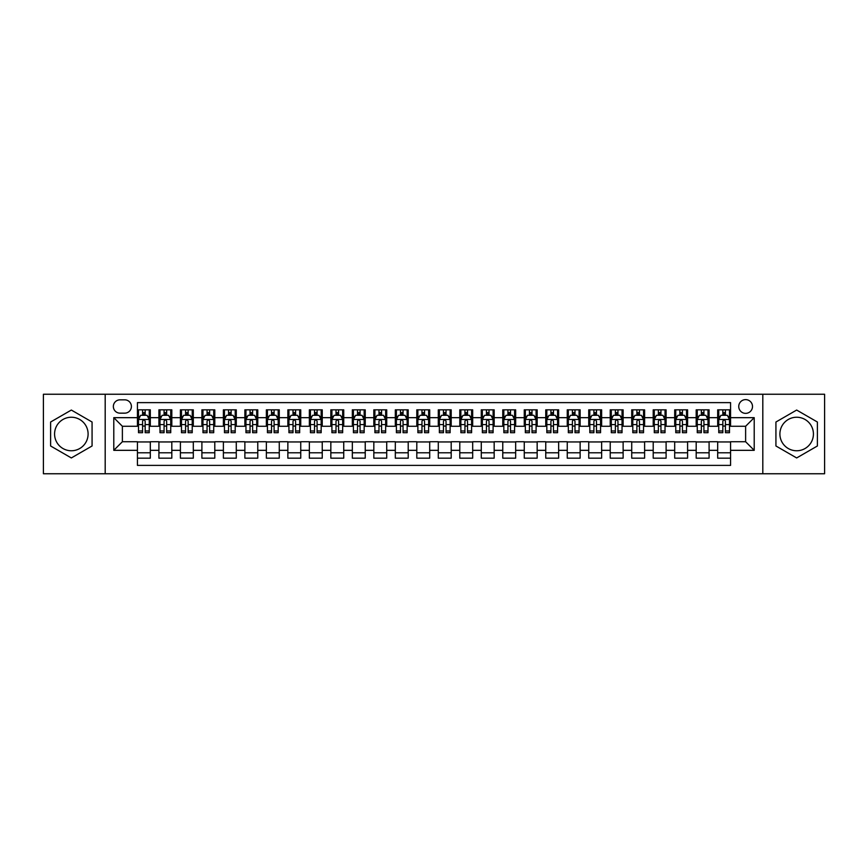 <?xml version="1.0" encoding="UTF-8"?>
<svg xmlns="http://www.w3.org/2000/svg" width="868" height="868" viewBox="0 0 868 868"><rect width="100%" height="100%" fill="white"/><g stroke="black" fill="none" stroke-linecap="round" stroke-linejoin="round"><path stroke-width="1.3" d="M796.661 417.237A16.763 16.763 0 0 0 779.898 434A16.763 16.763 0 0 0 796.661 450.763A16.763 16.763 0 0 0 813.424 434A16.763 16.763 0 0 0 796.661 417.237M745.623 399.616A6.879 6.879 0 0 0 738.744 406.495A6.879 6.879 0 0 0 745.623 413.363A6.879 6.879 0 0 0 752.502 406.495A6.879 6.879 0 0 0 745.623 399.616M71.339 450.763A16.763 16.763 0 0 1 54.575 434A16.763 16.763 0 0 1 71.339 417.237A16.763 16.763 0 0 1 88.102 434A16.763 16.763 0 0 1 71.339 450.763M762.809 473.754L824.6 473.754L824.6 394.246L762.809 394.246L762.809 473.754L105.191 473.754L105.191 394.246L43.4 394.246L43.4 473.754L105.191 473.754M730.574 409.826L717.684 409.826L717.684 417.671L709.091 417.671L709.091 426.264L717.684 426.264L717.684 417.671M709.091 417.671L709.091 409.826L696.19 409.826L696.19 417.671L687.597 417.671L687.597 426.264L696.19 426.264L696.19 417.671M687.597 417.671L687.597 409.826L674.696 409.826L674.696 417.671L666.103 417.671L666.103 426.264L674.696 426.264L674.696 417.671M666.103 417.671L666.103 409.826L653.213 409.826L653.213 417.671L644.609 417.671L644.609 426.264L653.213 426.264L653.213 417.671M644.609 417.671L644.609 409.826L631.72 409.826L631.72 417.671L623.126 417.671L623.126 426.264L631.72 426.264L631.72 417.671M623.126 417.671L623.126 409.826L610.226 409.826L610.226 417.671L601.632 417.671L601.632 426.264L610.226 426.264L610.226 417.671M601.632 417.671L601.632 409.826L588.732 409.826L588.732 417.671L580.139 417.671L580.139 426.264L588.732 426.264L588.732 417.671M580.139 417.671L580.139 409.826L567.249 409.826L567.249 417.671L558.645 417.671L558.645 426.264L567.249 426.264L567.249 417.671M558.645 417.671L558.645 409.826L545.755 409.826L545.755 417.671L537.162 417.671L537.162 426.264L545.755 426.264L545.755 417.671M537.162 417.671L537.162 409.826L524.261 409.826L524.261 417.671L515.668 417.671L515.668 426.264L524.261 426.264L524.261 417.671M515.668 417.671L515.668 409.826L502.767 409.826L502.767 417.671L494.174 417.671L494.174 426.264L502.767 426.264L502.767 417.671M494.174 417.671L494.174 409.826L481.284 409.826L481.284 417.671L472.68 417.671L472.68 426.264L481.284 426.264L481.284 417.671M472.68 417.671L472.68 409.826L459.79 409.826L459.79 417.671L451.197 417.671L451.197 426.264L459.79 426.264L459.79 417.671M451.197 417.671L451.197 409.826L438.297 409.826L438.297 417.671L429.703 417.671L429.703 426.264L438.297 426.264L438.297 417.671M429.703 417.671L429.703 409.826L416.803 409.826L416.803 417.671L408.21 417.671L408.21 426.264L416.803 426.264L416.803 417.671M408.21 417.671L408.21 409.826L395.32 409.826L395.32 417.671L386.716 417.671L386.716 426.264L395.32 426.264L395.32 417.671M386.716 417.671L386.716 409.826L373.826 409.826L373.826 417.671L365.233 417.671L365.233 426.264L373.826 426.264L373.826 417.671M365.233 417.671L365.233 409.826L352.332 409.826L352.332 417.671L343.739 417.671L343.739 426.264L352.332 426.264L352.332 417.671M343.739 417.671L343.739 409.826L330.838 409.826L330.838 417.671L322.245 417.671L322.245 426.264L330.838 426.264L330.838 417.671M322.245 417.671L322.245 409.826L309.355 409.826L309.355 417.671L300.751 417.671L300.751 426.264L309.355 426.264L309.355 417.671M300.751 417.671L300.751 409.826L287.861 409.826L287.861 417.671L279.268 417.671L279.268 426.264L287.861 426.264L287.861 417.671M279.268 417.671L279.268 409.826L266.368 409.826L266.368 417.671L257.774 417.671L257.774 426.264L266.368 426.264L266.368 417.671M257.774 417.671L257.774 409.826L244.874 409.826L244.874 417.671L236.28 417.671L236.28 426.264L244.874 426.264L244.874 417.671M236.28 417.671L236.28 409.826L223.391 409.826L223.391 417.671L214.787 417.671L214.787 426.264L223.391 426.264L223.391 417.671M214.787 417.671L214.787 409.826L201.897 409.826L201.897 417.671L193.304 417.671L193.304 426.264L201.897 426.264L201.897 417.671M193.304 417.671L193.304 409.826L180.403 409.826L180.403 417.671L171.81 417.671L171.81 426.264L180.403 426.264L180.403 417.671M171.81 417.671L171.81 409.826L158.909 409.826L158.909 426.264L150.316 426.264L150.316 409.826L137.426 409.826M137.426 458.174L150.316 458.174L150.316 441.736L158.909 441.736L158.909 458.174L171.81 458.174L171.81 441.736L180.403 441.736L180.403 450.329L171.81 450.329M180.403 450.329L180.403 458.174L193.304 458.174L193.304 441.736L201.897 441.736L201.897 450.329L193.304 450.329M201.897 450.329L201.897 458.174L214.787 458.174L214.787 441.736L223.391 441.736L223.391 450.329L214.787 450.329M223.391 450.329L223.391 458.174L236.28 458.174L236.28 441.736L244.874 441.736L244.874 450.329L236.28 450.329M244.874 450.329L244.874 458.174L257.774 458.174L257.774 441.736L266.368 441.736L266.368 450.329L257.774 450.329M266.368 450.329L266.368 458.174L279.268 458.174L279.268 441.736L287.861 441.736L287.861 450.329L279.268 450.329M287.861 450.329L287.861 458.174L300.751 458.174L300.751 441.736L309.355 441.736L309.355 450.329L300.751 450.329M309.355 450.329L309.355 458.174L322.245 458.174L322.245 441.736L330.838 441.736L330.838 450.329L322.245 450.329M330.838 450.329L330.838 458.174L343.739 458.174L343.739 441.736L352.332 441.736L352.332 450.329L343.739 450.329M352.332 450.329L352.332 458.174L365.233 458.174L365.233 441.736L373.826 441.736L373.826 450.329L365.233 450.329M373.826 450.329L373.826 458.174L386.716 458.174L386.716 441.736L395.32 441.736L395.32 450.329L386.716 450.329M395.32 450.329L395.32 458.174L408.21 458.174L408.21 441.736L416.803 441.736L416.803 450.329L408.21 450.329M416.803 450.329L416.803 458.174L429.703 458.174L429.703 441.736L438.297 441.736L438.297 450.329L429.703 450.329M438.297 450.329L438.297 458.174L451.197 458.174L451.197 441.736L459.79 441.736L459.79 450.329L451.197 450.329M459.79 450.329L459.79 458.174L472.68 458.174L472.68 441.736L481.284 441.736L481.284 450.329L472.68 450.329M481.284 450.329L481.284 458.174L494.174 458.174L494.174 441.736L502.767 441.736L502.767 450.329L494.174 450.329M502.767 450.329L502.767 458.174L515.668 458.174L515.668 441.736L524.261 441.736L524.261 450.329L515.668 450.329M524.261 450.329L524.261 458.174L537.162 458.174L537.162 441.736L545.755 441.736L545.755 450.329L537.162 450.329M545.755 450.329L545.755 458.174L558.645 458.174L558.645 441.736L567.249 441.736L567.249 450.329L558.645 450.329M567.249 450.329L567.249 458.174L580.139 458.174L580.139 441.736L588.732 441.736L588.732 450.329L580.139 450.329M588.732 450.329L588.732 458.174L601.632 458.174L601.632 441.736L610.226 441.736L610.226 450.329L601.632 450.329M610.226 450.329L610.226 458.174L623.126 458.174L623.126 441.736L631.72 441.736L631.72 450.329L623.126 450.329M631.72 450.329L631.72 458.174L644.609 458.174L644.609 441.736L653.213 441.736L653.213 450.329L644.609 450.329M653.213 450.329L653.213 458.174L666.103 458.174L666.103 441.736L674.696 441.736L674.696 450.329L666.103 450.329M674.696 450.329L674.696 458.174L687.597 458.174L687.597 441.736L696.19 441.736L696.19 450.329L687.597 450.329M696.19 450.329L696.19 458.174L709.091 458.174L709.091 441.736L717.684 441.736L717.684 450.329L709.091 450.329M120.012 413.157L124.742 413.157A6.662 6.662 0 0 0 131.404 406.495A6.662 6.662 0 0 0 124.742 399.833L120.012 399.833A6.662 6.662 0 0 0 113.35 406.495A6.662 6.662 0 0 0 120.012 413.157M762.809 394.246L105.191 394.246M730.574 417.671L730.574 402.622L137.426 402.622L137.426 426.264L122.377 426.264L122.377 441.736L137.426 441.736L137.426 465.378L730.574 465.378L730.574 441.736L745.623 441.736L745.623 426.264L730.574 426.264L730.574 417.671L754.216 417.671L754.216 450.329L730.574 450.329M137.426 450.329L113.784 450.329L113.784 417.671L137.426 417.671M717.684 450.329L717.684 458.174L730.574 458.174M137.426 415.197L138.5 415.197M142.58 415.197L145.162 415.197M149.242 415.197L150.316 415.197M137.426 426.047L138.5 426.047M142.58 426.047L145.162 426.047M149.242 426.047L150.316 426.047M137.426 441.953L150.316 441.953M137.426 452.803L150.316 452.803M158.909 426.047L159.994 426.047M164.074 426.047L166.656 426.047M170.736 426.047L171.81 426.047M158.909 415.197L159.994 415.197M164.074 415.197L166.656 415.197M170.736 415.197L171.81 415.197M158.909 441.953L171.81 441.953M158.909 452.803L171.81 452.803M180.403 441.953L193.304 441.953M180.403 452.803L193.304 452.803M180.403 415.197L181.477 415.197M185.568 415.197L188.139 415.197M192.229 415.197L193.304 415.197M180.403 426.047L181.477 426.047M185.568 426.047L188.139 426.047M192.229 426.047L193.304 426.047M201.897 441.953L214.787 441.953M201.897 452.803L214.787 452.803M201.897 415.197L202.971 415.197M207.051 415.197L209.633 415.197M213.712 415.197L214.787 415.197M201.897 426.047L202.971 426.047M207.051 426.047L209.633 426.047M213.712 426.047L214.787 426.047M223.391 441.953L236.28 441.953M223.391 452.803L236.28 452.803M223.391 415.197L224.465 415.197M228.544 415.197L231.127 415.197M235.206 415.197L236.28 415.197M223.391 426.047L224.465 426.047M228.544 426.047L231.127 426.047M235.206 426.047L236.28 426.047M244.874 441.953L257.774 441.953M244.874 452.803L257.774 452.803M244.874 415.197L245.959 415.197M250.038 415.197L252.621 415.197M256.7 415.197L257.774 415.197M244.874 426.047L245.959 426.047M250.038 426.047L252.621 426.047M256.7 426.047L257.774 426.047M266.368 441.953L279.268 441.953M266.368 452.803L279.268 452.803M266.368 415.197L267.442 415.197M271.532 415.197L274.104 415.197M278.194 415.197L279.268 415.197M266.368 426.047L267.442 426.047M271.532 426.047L274.104 426.047M278.194 426.047L279.268 426.047M287.861 441.953L300.751 441.953M287.861 452.803L300.751 452.803M287.861 415.197L288.935 415.197M293.015 415.197L295.597 415.197M299.677 415.197L300.751 415.197M287.861 426.047L288.935 426.047M293.015 426.047L295.597 426.047M299.677 426.047L300.751 426.047M309.355 441.953L322.245 441.953M309.355 452.803L322.245 452.803M309.355 415.197L310.429 415.197M314.509 415.197L317.091 415.197M321.171 415.197L322.245 415.197M309.355 426.047L310.429 426.047M314.509 426.047L317.091 426.047M321.171 426.047L322.245 426.047M330.838 441.953L343.739 441.953M330.838 452.803L343.739 452.803M330.838 415.197L331.912 415.197M336.003 415.197L338.585 415.197M342.665 415.197L343.739 415.197M330.838 426.047L331.912 426.047M336.003 426.047L338.585 426.047M342.665 426.047L343.739 426.047M352.332 441.953L365.233 441.953M352.332 452.803L365.233 452.803M352.332 415.197L353.406 415.197M357.497 415.197L360.068 415.197M364.159 415.197L365.233 415.197M352.332 426.047L353.406 426.047M357.497 426.047L360.068 426.047M364.159 426.047L365.233 426.047M373.826 441.953L386.716 441.953M373.826 452.803L386.716 452.803M373.826 415.197L374.9 415.197M378.98 415.197L381.562 415.197M385.642 415.197L386.716 415.197M373.826 426.047L374.9 426.047M378.98 426.047L381.562 426.047M385.642 426.047L386.716 426.047M395.32 441.953L408.21 441.953M395.32 452.803L408.21 452.803M395.32 415.197L396.394 415.197M400.474 415.197L403.056 415.197M407.135 415.197L408.21 415.197M395.32 426.047L396.394 426.047M400.474 426.047L403.056 426.047M407.135 426.047L408.21 426.047M416.803 441.953L429.703 441.953M416.803 452.803L429.703 452.803M416.803 415.197L417.877 415.197M421.967 415.197L424.539 415.197M428.629 415.197L429.703 415.197M416.803 426.047L417.877 426.047M421.967 426.047L424.539 426.047M428.629 426.047L429.703 426.047M438.297 441.953L451.197 441.953M438.297 452.803L451.197 452.803M438.297 415.197L439.371 415.197M443.461 415.197L446.033 415.197M450.123 415.197L451.197 415.197M438.297 426.047L439.371 426.047M443.461 426.047L446.033 426.047M450.123 426.047L451.197 426.047M459.79 441.953L472.68 441.953M459.79 452.803L472.68 452.803M459.79 415.197L460.865 415.197M464.944 415.197L467.526 415.197M471.606 415.197L472.68 415.197M459.79 426.047L460.865 426.047M464.944 426.047L467.526 426.047M471.606 426.047L472.68 426.047M481.284 441.953L494.174 441.953M481.284 452.803L494.174 452.803M481.284 415.197L482.358 415.197M486.438 415.197L489.02 415.197M493.1 415.197L494.174 415.197M481.284 426.047L482.358 426.047M486.438 426.047L489.02 426.047M493.1 426.047L494.174 426.047M502.767 441.953L515.668 441.953M502.767 452.803L515.668 452.803M502.767 415.197L503.841 415.197M507.932 415.197L510.503 415.197M514.594 415.197L515.668 415.197M502.767 426.047L503.841 426.047M507.932 426.047L510.503 426.047M514.594 426.047L515.668 426.047M524.261 441.953L537.162 441.953M524.261 452.803L537.162 452.803M524.261 415.197L525.335 415.197M529.415 415.197L531.997 415.197M536.088 415.197L537.162 415.197M524.261 426.047L525.335 426.047M529.415 426.047L531.997 426.047M536.088 426.047L537.162 426.047M545.755 441.953L558.645 441.953M545.755 452.803L558.645 452.803M545.755 415.197L546.829 415.197M550.909 415.197L553.491 415.197M557.571 415.197L558.645 415.197M545.755 426.047L546.829 426.047M550.909 426.047L553.491 426.047M557.571 426.047L558.645 426.047M567.249 441.953L580.139 441.953M567.249 452.803L580.139 452.803M567.249 415.197L568.323 415.197M572.403 415.197L574.985 415.197M579.065 415.197L580.139 415.197M567.249 426.047L568.323 426.047M572.403 426.047L574.985 426.047M579.065 426.047L580.139 426.047M588.732 441.953L601.632 441.953M588.732 452.803L601.632 452.803M588.732 415.197L589.806 415.197M593.896 415.197L596.468 415.197M600.558 415.197L601.632 415.197M588.732 426.047L589.806 426.047M593.896 426.047L596.468 426.047M600.558 426.047L601.632 426.047M610.226 441.953L623.126 441.953M610.226 452.803L623.126 452.803M610.226 415.197L611.3 415.197M615.379 415.197L617.962 415.197M622.041 415.197L623.126 415.197M610.226 426.047L611.3 426.047M615.379 426.047L617.962 426.047M622.041 426.047L623.126 426.047M631.72 441.953L644.609 441.953M631.72 452.803L644.609 452.803M631.72 415.197L632.794 415.197M636.873 415.197L639.456 415.197M643.535 415.197L644.609 415.197M631.72 426.047L632.794 426.047M636.873 426.047L639.456 426.047M643.535 426.047L644.609 426.047M653.213 441.953L666.103 441.953M653.213 452.803L666.103 452.803M653.213 415.197L654.288 415.197M658.367 415.197L660.949 415.197M665.029 415.197L666.103 415.197M653.213 426.047L654.288 426.047M658.367 426.047L660.949 426.047M665.029 426.047L666.103 426.047M674.696 441.953L687.597 441.953M674.696 452.803L687.597 452.803M674.696 415.197L675.771 415.197M679.861 415.197L682.432 415.197M686.523 415.197L687.597 415.197M674.696 426.047L675.771 426.047M679.861 426.047L682.432 426.047M686.523 426.047L687.597 426.047M696.19 441.953L709.091 441.953M696.19 452.803L709.091 452.803M696.19 415.197L697.264 415.197M701.344 415.197L703.926 415.197M708.006 415.197L709.091 415.197M696.19 426.047L697.264 426.047M701.344 426.047L703.926 426.047M708.006 426.047L709.091 426.047M717.684 441.953L730.574 441.953M717.684 452.803L730.574 452.803M717.684 415.197L718.758 415.197M722.838 415.197L725.42 415.197M729.5 415.197L730.574 415.197M717.684 426.047L718.758 426.047M722.838 426.047L725.42 426.047M729.5 426.047L730.574 426.047M122.377 426.264L113.784 417.671M122.377 441.736L113.784 450.329M754.216 417.671L745.623 426.264M754.216 450.329L745.623 441.736M71.339 457.946L92.073 445.978L92.073 422.022L71.339 410.054L50.604 422.022L50.604 445.978L71.339 457.946M817.396 422.022L796.661 410.054L775.927 422.022L775.927 445.978L796.661 457.946L817.396 445.978L817.396 422.022M145.162 412.615L142.58 412.615M149.242 430.962L145.162 430.962L145.162 432.709L149.242 432.709L149.242 419.602L147.093 415.305L140.649 415.305L138.5 419.602L138.5 432.709L142.58 432.709L142.58 430.962L138.5 430.962M138.5 419.602L138.5 409.826M149.242 419.602L149.242 409.826M142.58 415.305L142.58 409.826M145.162 409.826L145.162 415.305M145.162 430.962L145.162 421.208C144.305 419.559 143.437 419.559 142.58 421.208L142.58 430.962M166.656 412.615L164.074 412.615M170.736 430.962L166.656 430.962L166.656 432.709L170.736 432.709L170.736 419.602L168.587 415.305L162.142 415.305L159.994 419.602L159.994 432.709L164.074 432.709L164.074 430.962L159.994 430.962M159.994 419.602L159.994 409.826M170.736 419.602L170.736 409.826M164.074 415.305L164.074 409.826M166.656 409.826L166.656 415.305M166.656 430.962L166.656 421.208C165.788 419.559 164.931 419.559 164.074 421.208L164.074 430.962M188.139 412.615L185.568 412.615M192.229 430.962L188.139 430.962L188.139 432.709L192.229 432.709L192.229 419.602L190.081 415.305L183.625 415.305L181.477 419.602L181.477 432.709L185.568 432.709L185.568 430.962L181.477 430.962M181.477 419.602L181.477 409.826M192.229 419.602L192.229 409.826M185.568 415.305L185.568 409.826M188.139 409.826L188.139 415.305M188.139 430.962L188.139 421.208C187.282 419.559 186.425 419.559 185.568 421.208L185.568 430.962M209.633 412.615L207.051 412.615M213.712 430.962L209.633 430.962L209.633 432.709L213.712 432.709L213.712 419.602L211.564 415.305L205.119 415.305L202.971 419.602L202.971 432.709L207.051 432.709L207.051 430.962L202.971 430.962M202.971 419.602L202.971 409.826M213.712 419.602L213.712 409.826M207.051 415.305L207.051 409.826M209.633 409.826L209.633 415.305M209.633 430.962L209.633 421.208C208.776 419.559 207.919 419.559 207.051 421.208L207.051 430.962M231.127 412.615L228.544 412.615M235.206 430.962L231.127 430.962L231.127 432.709L235.206 432.709L235.206 419.602L233.058 415.305L226.613 415.305L224.465 419.602L224.465 432.709L228.544 432.709L228.544 430.962L224.465 430.962M224.465 419.602L224.465 409.826M235.206 419.602L235.206 409.826M228.544 415.305L228.544 409.826M231.127 409.826L231.127 415.305M231.127 430.962L231.127 421.208C230.27 419.559 229.402 419.559 228.544 421.208L228.544 430.962M252.621 412.615L250.038 412.615M256.7 430.962L252.621 430.962L252.621 432.709L256.7 432.709L256.7 419.602L254.552 415.305L248.107 415.305L245.959 419.602L245.959 432.709L250.038 432.709L250.038 430.962L245.959 430.962M245.959 419.602L245.959 409.826M256.7 419.602L256.7 409.826M250.038 415.305L250.038 409.826M252.621 409.826L252.621 415.305M252.621 430.962L252.621 421.208C251.753 419.559 250.895 419.559 250.038 421.208L250.038 430.962M274.104 412.615L271.532 412.615M278.194 430.962L274.104 430.962L274.104 432.709L278.194 432.709L278.194 419.602L276.046 415.305L269.59 415.305L267.442 419.602L267.442 432.709L271.532 432.709L271.532 430.962L267.442 430.962M267.442 419.602L267.442 409.826M278.194 419.602L278.194 409.826M271.532 415.305L271.532 409.826M274.104 409.826L274.104 415.305M274.104 430.962L274.104 421.208C273.246 419.559 272.389 419.559 271.532 421.208L271.532 430.962M295.597 412.615L293.015 412.615M299.677 430.962L295.597 430.962L295.597 432.709L299.677 432.709L299.677 419.602L297.529 415.305L291.084 415.305L288.935 419.602L288.935 432.709L293.015 432.709L293.015 430.962L288.935 430.962M288.935 419.602L288.935 409.826M299.677 419.602L299.677 409.826M293.015 415.305L293.015 409.826M295.597 409.826L295.597 415.305M295.597 430.962L295.597 421.208C294.74 419.559 293.883 419.559 293.015 421.208L293.015 430.962M317.091 412.615L314.509 412.615M321.171 430.962L317.091 430.962L317.091 432.709L321.171 432.709L321.171 419.602L319.023 415.305L312.578 415.305L310.429 419.602L310.429 432.709L314.509 432.709L314.509 430.962L310.429 430.962M310.429 419.602L310.429 409.826M321.171 419.602L321.171 409.826M314.509 415.305L314.509 409.826M317.091 409.826L317.091 415.305M317.091 430.962L317.091 421.208C316.234 419.559 315.366 419.559 314.509 421.208L314.509 430.962M338.585 412.615L336.003 412.615M342.665 430.962L338.585 430.962L338.585 432.709L342.665 432.709L342.665 419.602L340.516 415.305L334.071 415.305L331.912 419.602L331.912 432.709L336.003 432.709L336.003 430.962L331.912 430.962M331.912 419.602L331.912 409.826M342.665 419.602L342.665 409.826M336.003 415.305L336.003 409.826M338.585 409.826L338.585 415.305M338.585 430.962L338.585 421.208C337.717 419.559 336.86 419.559 336.003 421.208L336.003 430.962M360.068 412.615L357.497 412.615M364.159 430.962L360.068 430.962L360.068 432.709L364.159 432.709L364.159 419.602L362.01 415.305L355.554 415.305L353.406 419.602L353.406 432.709L357.497 432.709L357.497 430.962L353.406 430.962M353.406 419.602L353.406 409.826M364.159 419.602L364.159 409.826M357.497 415.305L357.497 409.826M360.068 409.826L360.068 415.305M360.068 430.962L360.068 421.208C359.211 419.559 358.354 419.559 357.497 421.208L357.497 430.962M381.562 412.615L378.98 412.615M385.642 430.962L381.562 430.962L381.562 432.709L385.642 432.709L385.642 419.602L383.493 415.305L377.048 415.305L374.9 419.602L374.9 432.709L378.98 432.709L378.98 430.962L374.9 430.962M374.9 419.602L374.9 409.826M385.642 419.602L385.642 409.826M378.98 415.305L378.98 409.826M381.562 409.826L381.562 415.305M381.562 430.962L381.562 421.208C380.705 419.559 379.848 419.559 378.98 421.208L378.98 430.962M403.056 412.615L400.474 412.615M407.135 430.962L403.056 430.962L403.056 432.709L407.135 432.709L407.135 419.602L404.987 415.305L398.542 415.305L396.394 419.602L396.394 432.709L400.474 432.709L400.474 430.962L396.394 430.962M396.394 419.602L396.394 409.826M407.135 419.602L407.135 409.826M400.474 415.305L400.474 409.826M403.056 409.826L403.056 415.305M403.056 430.962L403.056 421.208C402.199 419.559 401.331 419.559 400.474 421.208L400.474 430.962M424.539 412.615L421.967 412.615M428.629 430.962L424.539 430.962L424.539 432.709L428.629 432.709L428.629 419.602L426.481 415.305L420.036 415.305L417.877 419.602L417.877 432.709L421.967 432.709L421.967 430.962L417.877 430.962M417.877 419.602L417.877 409.826M428.629 419.602L428.629 409.826M421.967 415.305L421.967 409.826M424.539 409.826L424.539 415.305M424.539 430.962L424.539 421.208C423.682 419.559 422.825 419.559 421.967 421.208L421.967 430.962M446.033 412.615L443.461 412.615M450.123 430.962L446.033 430.962L446.033 432.709L450.123 432.709L450.123 419.602L447.964 415.305L441.519 415.305L439.371 419.602L439.371 432.709L443.461 432.709L443.461 430.962L439.371 430.962M439.371 419.602L439.371 409.826M450.123 419.602L450.123 409.826M443.461 415.305L443.461 409.826M446.033 409.826L446.033 415.305M446.033 430.962L446.033 421.208C445.175 419.559 444.318 419.559 443.461 421.208L443.461 430.962M467.526 412.615L464.944 412.615M471.606 430.962L467.526 430.962L467.526 432.709L471.606 432.709L471.606 419.602L469.458 415.305L463.013 415.305L460.865 419.602L460.865 432.709L464.944 432.709L464.944 430.962L460.865 430.962M460.865 419.602L460.865 409.826M471.606 419.602L471.606 409.826M464.944 415.305L464.944 409.826M467.526 409.826L467.526 415.305M467.526 430.962L467.526 421.208C466.669 419.559 465.812 419.559 464.944 421.208L464.944 430.962M489.02 412.615L486.438 412.615M493.1 430.962L489.02 430.962L489.02 432.709L493.1 432.709L493.1 419.602L490.952 415.305L484.507 415.305L482.358 419.602L482.358 432.709L486.438 432.709L486.438 430.962L482.358 430.962M482.358 419.602L482.358 409.826M493.1 419.602L493.1 409.826M486.438 415.305L486.438 409.826M489.02 409.826L489.02 415.305M489.02 430.962L489.02 421.208C488.163 419.559 487.295 419.559 486.438 421.208L486.438 430.962M510.503 412.615L507.932 412.615M514.594 430.962L510.503 430.962L510.503 432.709L514.594 432.709L514.594 419.602L512.446 415.305L505.99 415.305L503.841 419.602L503.841 432.709L507.932 432.709L507.932 430.962L503.841 430.962M503.841 419.602L503.841 409.826M514.594 419.602L514.594 409.826M507.932 415.305L507.932 409.826M510.503 409.826L510.503 415.305M510.503 430.962L510.503 421.208C509.646 419.559 508.789 419.559 507.932 421.208L507.932 430.962M531.997 412.615L529.415 412.615M536.088 430.962L531.997 430.962L531.997 432.709L536.088 432.709L536.088 419.602L533.928 415.305L527.484 415.305L525.335 419.602L525.335 432.709L529.415 432.709L529.415 430.962L525.335 430.962M525.335 419.602L525.335 409.826M536.088 419.602L536.088 409.826M529.415 415.305L529.415 409.826M531.997 409.826L531.997 415.305M531.997 430.962L531.997 421.208C531.14 419.559 530.283 419.559 529.415 421.208L529.415 430.962M553.491 412.615L550.909 412.615M557.571 430.962L553.491 430.962L553.491 432.709L557.571 432.709L557.571 419.602L555.422 415.305L548.977 415.305L546.829 419.602L546.829 432.709L550.909 432.709L550.909 430.962L546.829 430.962M546.829 419.602L546.829 409.826M557.571 419.602L557.571 409.826M550.909 415.305L550.909 409.826M553.491 409.826L553.491 415.305M553.491 430.962L553.491 421.208C552.634 419.559 551.777 419.559 550.909 421.208L550.909 430.962M574.985 412.615L572.403 412.615M579.065 430.962L574.985 430.962L574.985 432.709L579.065 432.709L579.065 419.602L576.916 415.305L570.471 415.305L568.323 419.602L568.323 432.709L572.403 432.709L572.403 430.962L568.323 430.962M568.323 419.602L568.323 409.826M579.065 419.602L579.065 409.826M572.403 415.305L572.403 409.826M574.985 409.826L574.985 415.305M574.985 430.962L574.985 421.208C574.128 419.559 573.26 419.559 572.403 421.208L572.403 430.962M596.468 412.615L593.896 412.615M600.558 430.962L596.468 430.962L596.468 432.709L600.558 432.709L600.558 419.602L598.41 415.305L591.954 415.305L589.806 419.602L589.806 432.709L593.896 432.709L593.896 430.962L589.806 430.962M589.806 419.602L589.806 409.826M600.558 419.602L600.558 409.826M593.896 415.305L593.896 409.826M596.468 409.826L596.468 415.305M596.468 430.962L596.468 421.208C595.611 419.559 594.754 419.559 593.896 421.208L593.896 430.962M617.962 412.615L615.379 412.615M622.041 430.962L617.962 430.962L617.962 432.709L622.041 432.709L622.041 419.602L619.893 415.305L613.448 415.305L611.3 419.602L611.3 432.709L615.379 432.709L615.379 430.962L611.3 430.962M611.3 419.602L611.3 409.826M622.041 419.602L622.041 409.826M615.379 415.305L615.379 409.826M617.962 409.826L617.962 415.305M617.962 430.962L617.962 421.208C617.105 419.559 616.247 419.559 615.379 421.208L615.379 430.962M639.456 412.615L636.873 412.615M643.535 430.962L639.456 430.962L639.456 432.709L643.535 432.709L643.535 419.602L641.387 415.305L634.942 415.305L632.794 419.602L632.794 432.709L636.873 432.709L636.873 430.962L632.794 430.962M632.794 419.602L632.794 409.826M643.535 419.602L643.535 409.826M636.873 415.305L636.873 409.826M639.456 409.826L639.456 415.305M639.456 430.962L639.456 421.208C638.598 419.559 637.741 419.559 636.873 421.208L636.873 430.962M660.949 412.615L658.367 412.615M665.029 430.962L660.949 430.962L660.949 432.709L665.029 432.709L665.029 419.602L662.881 415.305L656.436 415.305L654.288 419.602L654.288 432.709L658.367 432.709L658.367 430.962L654.288 430.962M654.288 419.602L654.288 409.826M665.029 419.602L665.029 409.826M658.367 415.305L658.367 409.826M660.949 409.826L660.949 415.305M660.949 430.962L660.949 421.208C660.092 419.559 659.224 419.559 658.367 421.208L658.367 430.962M682.432 412.615L679.861 412.615M686.523 430.962L682.432 430.962L682.432 432.709L686.523 432.709L686.523 419.602L684.375 415.305L677.919 415.305L675.771 419.602L675.771 432.709L679.861 432.709L679.861 430.962L675.771 430.962M675.771 419.602L675.771 409.826M686.523 419.602L686.523 409.826M679.861 415.305L679.861 409.826M682.432 409.826L682.432 415.305M682.432 430.962L682.432 421.208C681.575 419.559 680.718 419.559 679.861 421.208L679.861 430.962M703.926 412.615L701.344 412.615M708.006 430.962L703.926 430.962L703.926 432.709L708.006 432.709L708.006 419.602L705.858 415.305L699.413 415.305L697.264 419.602L697.264 432.709L701.344 432.709L701.344 430.962L697.264 430.962M697.264 419.602L697.264 409.826M708.006 419.602L708.006 409.826M701.344 415.305L701.344 409.826M703.926 409.826L703.926 415.305M703.926 430.962L703.926 421.208C703.069 419.559 702.212 419.559 701.344 421.208L701.344 430.962M725.42 412.615L722.838 412.615M729.5 430.962L725.42 430.962L725.42 432.709L729.5 432.709L729.5 419.602L727.351 415.305L720.907 415.305L718.758 419.602L718.758 432.709L722.838 432.709L722.838 430.962L718.758 430.962M718.758 419.602L718.758 409.826M729.5 419.602L729.5 409.826M722.838 415.305L722.838 409.826M725.42 409.826L725.42 415.305M725.42 430.962L725.42 421.208C724.563 419.559 723.706 419.559 722.838 421.208L722.838 430.962M158.909 450.329L150.316 450.329M158.909 417.671L150.316 417.671M149.188 419.494L138.554 419.494M138.5 416.488L140.052 416.488M147.69 416.488L149.242 416.488M142.58 424.582L138.5 424.582M149.242 424.582L145.162 424.582M145.162 413.982L142.58 413.982M170.681 419.494L160.037 419.494M159.994 416.488L161.546 416.488M169.173 416.488L170.736 416.488M164.074 424.582L159.994 424.582M170.736 424.582L166.656 424.582M166.656 413.982L164.074 413.982M192.175 419.494L181.531 419.494M181.477 416.488L183.039 416.488M190.667 416.488L192.229 416.488M185.568 424.582L181.477 424.582M192.229 424.582L188.139 424.582M188.139 413.982L185.568 413.982M213.658 419.494L203.025 419.494M202.971 416.488L204.533 416.488M212.161 416.488L213.712 416.488M207.051 424.582L202.971 424.582M213.712 424.582L209.633 424.582M209.633 413.982L207.051 413.982M235.152 419.494L224.519 419.494M224.465 416.488L226.016 416.488M233.655 416.488L235.206 416.488M228.544 424.582L224.465 424.582M235.206 424.582L231.127 424.582M231.127 413.982L228.544 413.982M256.646 419.494L246.002 419.494M245.959 416.488L247.51 416.488M255.138 416.488L256.7 416.488M250.038 424.582L245.959 424.582M256.7 424.582L252.621 424.582M252.621 413.982L250.038 413.982M278.14 419.494L267.496 419.494M267.442 416.488L269.004 416.488M276.632 416.488L278.194 416.488M271.532 424.582L267.442 424.582M278.194 424.582L274.104 424.582M274.104 413.982L271.532 413.982M299.623 419.494L288.99 419.494M288.935 416.488L290.498 416.488M298.125 416.488L299.677 416.488M293.015 424.582L288.935 424.582M299.677 424.582L295.597 424.582M295.597 413.982L293.015 413.982M321.117 419.494L310.484 419.494M310.429 416.488L311.981 416.488M319.619 416.488L321.171 416.488M314.509 424.582L310.429 424.582M321.171 424.582L317.091 424.582M317.091 413.982L314.509 413.982M342.61 419.494L331.967 419.494M331.912 416.488L333.475 416.488M341.102 416.488L342.665 416.488M336.003 424.582L331.912 424.582M342.665 424.582L338.585 424.582M338.585 413.982L336.003 413.982M364.104 419.494L353.46 419.494M353.406 416.488L354.969 416.488M362.596 416.488L364.159 416.488M357.497 424.582L353.406 424.582M364.159 424.582L360.068 424.582M360.068 413.982L357.497 413.982M385.587 419.494L374.954 419.494M374.9 416.488L376.462 416.488M384.09 416.488L385.642 416.488M378.98 424.582L374.9 424.582M385.642 424.582L381.562 424.582M381.562 413.982L378.98 413.982M407.081 419.494L396.448 419.494M396.394 416.488L397.945 416.488M405.573 416.488L407.135 416.488M400.474 424.582L396.394 424.582M407.135 424.582L403.056 424.582M403.056 413.982L400.474 413.982M428.575 419.494L417.931 419.494M417.877 416.488L419.439 416.488M427.067 416.488L428.629 416.488M421.967 424.582L417.877 424.582M428.629 424.582L424.539 424.582M424.539 413.982L421.967 413.982M450.069 419.494L439.425 419.494M439.371 416.488L440.933 416.488M448.561 416.488L450.123 416.488M443.461 424.582L439.371 424.582M450.123 424.582L446.033 424.582M446.033 413.982L443.461 413.982M471.552 419.494L460.919 419.494M460.865 416.488L462.427 416.488M470.055 416.488L471.606 416.488M464.944 424.582L460.865 424.582M471.606 424.582L467.526 424.582M467.526 413.982L464.944 413.982M493.046 419.494L482.413 419.494M482.358 416.488L483.91 416.488M491.538 416.488L493.1 416.488M486.438 424.582L482.358 424.582M493.1 424.582L489.02 424.582M489.02 413.982L486.438 413.982M514.54 419.494L503.896 419.494M503.841 416.488L505.404 416.488M513.031 416.488L514.594 416.488M507.932 424.582L503.841 424.582M514.594 424.582L510.503 424.582M510.503 413.982L507.932 413.982M536.033 419.494L525.39 419.494M525.335 416.488L526.898 416.488M534.525 416.488L536.088 416.488M529.415 424.582L525.335 424.582M536.088 424.582L531.997 424.582M531.997 413.982L529.415 413.982M557.516 419.494L546.883 419.494M546.829 416.488L548.381 416.488M556.019 416.488L557.571 416.488M550.909 424.582L546.829 424.582M557.571 424.582L553.491 424.582M553.491 413.982L550.909 413.982M579.01 419.494L568.377 419.494M568.323 416.488L569.875 416.488M577.502 416.488L579.065 416.488M572.403 424.582L568.323 424.582M579.065 424.582L574.985 424.582M574.985 413.982L572.403 413.982M600.504 419.494L589.86 419.494M589.806 416.488L591.368 416.488M598.996 416.488L600.558 416.488M593.896 424.582L589.806 424.582M600.558 424.582L596.468 424.582M596.468 413.982L593.896 413.982M621.998 419.494L611.354 419.494M611.3 416.488L612.862 416.488M620.49 416.488L622.041 416.488M615.379 424.582L611.3 424.582M622.041 424.582L617.962 424.582M617.962 413.982L615.379 413.982M643.481 419.494L632.848 419.494M632.794 416.488L634.345 416.488M641.984 416.488L643.535 416.488M636.873 424.582L632.794 424.582M643.535 424.582L639.456 424.582M639.456 413.982L636.873 413.982M664.975 419.494L654.342 419.494M654.288 416.488L655.839 416.488M663.467 416.488L665.029 416.488M658.367 424.582L654.288 424.582M665.029 424.582L660.949 424.582M660.949 413.982L658.367 413.982M686.469 419.494L675.825 419.494M675.771 416.488L677.333 416.488M684.96 416.488L686.523 416.488M679.861 424.582L675.771 424.582M686.523 424.582L682.432 424.582M682.432 413.982L679.861 413.982M707.962 419.494L697.319 419.494M697.264 416.488L698.827 416.488M706.454 416.488L708.006 416.488M701.344 424.582L697.264 424.582M708.006 424.582L703.926 424.582M703.926 413.982L701.344 413.982M729.445 419.494L718.812 419.494M718.758 416.488L720.31 416.488M727.948 416.488L729.5 416.488M722.838 424.582L718.758 424.582M729.5 424.582L725.42 424.582M725.42 413.982L722.838 413.982"/></g></svg>
